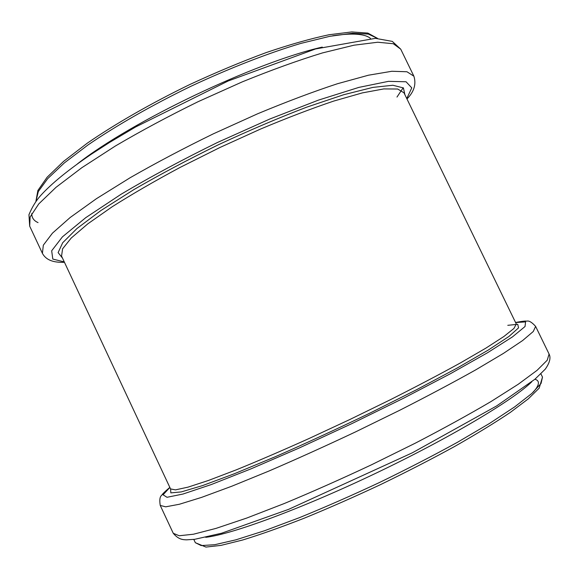 <?xml version="1.0" encoding="UTF-8"?>
<svg xmlns="http://www.w3.org/2000/svg" width="579" height="579" viewBox="0 0 579 579"><rect width="100%" height="100%" fill="white"/><g stroke="black" fill="none" stroke-linecap="round" stroke-linejoin="round"><path stroke-width="0.87" d="M533.15 392.272C539.512 385.1 540.106 380.75 534.924 379.231M542.494 377.117L539.172 388.162L528.352 398.808L510.417 412.335C494.98 422.713 476.372 434.105 454.587 446.503C431.348 459.234 406.661 471.936 380.526 484.616C354.239 496.934 328.836 508.116 304.33 518.154C281.003 527.266 260.463 534.547 242.71 539.99L220.954 545.389L205.929 547.068L195.34 542.704L201.174 545.57L214.693 544.716L235.993 539.802L264.589 530.719L299.357 517.684C325.072 507.204 351.837 495.45 379.65 482.423C407.283 468.997 433.258 455.601 457.591 442.211L489.602 423.394L514.659 406.885L531.877 393.43L541.047 383.457L542.494 377.117L540.909 373.853M205.733 537.319C231.361 534.468 300.776 509.064 375.387 473.463C450.006 437.883 513.435 399.93 531.768 381.8M549.073 354.03C551.005 357.764 549.739 362.801 545.273 369.141L534.902 379.245L496.616 405.951L412.313 452.814L288.566 509.375L221.612 533.216L194.747 539.302L186.583 539.838C183.471 539.686 178.766 539.91 173.259 533.288L179.215 535.749L193.429 534.229L216.083 528.366L246.748 518.053L284.231 503.542C312.045 491.969 341.067 479.086 371.291 464.894L415.411 443.116C443.637 428.446 468.831 414.593 490.985 401.558L518.299 384.217L537.109 370.299L547.235 360.21L549.073 354.03L535.618 326.39C531.877 322.228 528.924 320.484 526.767 321.164C525.609 320.846 521.874 321.287 515.563 322.489M173.259 533.288L160.238 505.438L165.688 506.828L179.389 504.251L201.55 497.397L231.766 486.23L268.88 471.06C296.499 459.161 325.384 446.105 355.549 431.891L399.684 410.287C427.982 395.884 453.321 382.415 475.685 369.887L503.375 353.436L522.649 340.524L533.273 331.499L535.618 326.39M169.864 487.46L163.061 494.806L167.013 497.289L182.942 494.053L211.197 484.58L250.765 468.961L298.967 448.103L351.656 423.719L403.758 398.12L450.31 373.781L487.344 352.864L512.487 336.869L525.03 326.527L525.58 321.895L515.592 322.554M170.617 489.045L170.827 492.888L181.285 491.911L202.57 485.586L234.314 473.76L274.909 456.896C305.56 443.442 337.296 428.815 370.126 413.015L416.591 389.71L456.947 368.179L488.271 350.063L508.927 336.471L518.538 327.88L517.742 324.291L507.783 325.318M170.653 489.501L170.552 488.929L175.473 489.877L188.052 487.134L208.433 480.469L236.181 469.887C258.039 460.985 282.255 450.563 308.839 438.614L349.68 419.587L390.181 399.821C416.192 386.678 439.533 374.418 460.204 363.04L485.89 348.131L503.896 336.486L513.942 328.438L516.302 324.016L516.685 324.45M170.552 488.929L61.555 256.113L62.583 248.847L71.231 238.02L87.827 223.827L112.174 206.761C132.012 194.182 154.636 181.075 180.055 167.44L219.904 147.507L260.478 129.081C287.075 117.906 311.495 108.57 333.75 101.072L362.338 92.893L383.812 88.92L397.672 89.021L403.968 92.792L516.302 324.016M62.467 258.075L58.124 252.61L62.684 242.753L76.913 228.56L100.941 210.517L133.952 189.557C159.905 174.525 188.103 159.565 218.558 144.678C249.296 130.376 278.665 117.877 306.682 107.166L343.745 94.71L372.89 87.393L392.873 85.258L403.404 87.921L404.909 94.732M64.269 261.911L52.805 259.081L51.676 250.787L62.423 236.862L85.757 217.661L121.12 194.233C150.113 177.015 182.24 159.761 217.501 142.463L269.872 118.985L318.392 100.138L358.85 87.4L388.458 81.35L406.045 81.762L411.778 87.856L406.769 98.546M64.457 262.323C59.275 262.323 47.529 262.823 42.412 253.356L43.331 245.178L52.45 233.156L70.189 217.487L96.403 198.706L130.224 177.673C156.062 162.88 183.782 148.26 213.376 133.814L257.59 113.795C286.576 101.723 313.188 91.706 337.419 83.745L368.512 75.198L391.853 71.268L406.936 71.753L413.876 76.182L400.733 49.172L393.307 43.729L377.747 42.231L353.979 45.198L322.517 52.906C298.091 60.382 271.348 70.03 242.29 81.863L198.061 101.709C168.525 116.184 140.936 130.97 115.286 146.06L81.82 167.715L56.025 187.314L38.757 203.917L30.13 216.951L29.688 226.15L28.95 214.708C32.221 206.906 36.188 200.45 40.841 195.34C51.647 183.456 68.452 169.763 91.25 154.246L109.482 142.485L135.645 126.96L228.14 80.995L315.548 48.954L375.38 38.344L392.301 41.391L400.733 49.172M38.048 222.604C33.777 220.737 31.693 217.704 31.794 213.506M77.463 163.85C132.019 121.033 254.644 62.539 322.257 47.087M35.97 201.275L38.301 191.548L47.681 178.658L64.349 162.923L88.051 144.916C116.097 125.708 151.93 105.204 190.744 86.365C229.812 68.061 268.294 53.109 300.87 43.403L329.784 36.318L352.495 33.264L368.425 34.089L377.45 38.402M332.722 35.76C352.379 32.873 364.965 33.756 370.488 38.417M403.187 87.747L396.977 97.062M195.34 542.704L193.799 539.418M160.238 505.438C159.363 499.901 159.869 496.514 161.751 495.262C162.236 494.162 164.928 491.542 169.835 487.388M406.965 98.958C414.115 91.714 416.417 84.121 413.876 76.182M42.412 253.356L29.688 226.15M35.898 201.369L37.881 190.491L47.116 177.232L63.596 161.367L87.147 143.274C115.091 123.978 150.945 103.388 189.847 84.498C216.01 72.375 241.443 61.736 266.159 52.595C289.782 44.561 310.749 38.612 329.046 34.747L351.75 31.932L367.868 33.097L377.566 38.402"/></g></svg>
